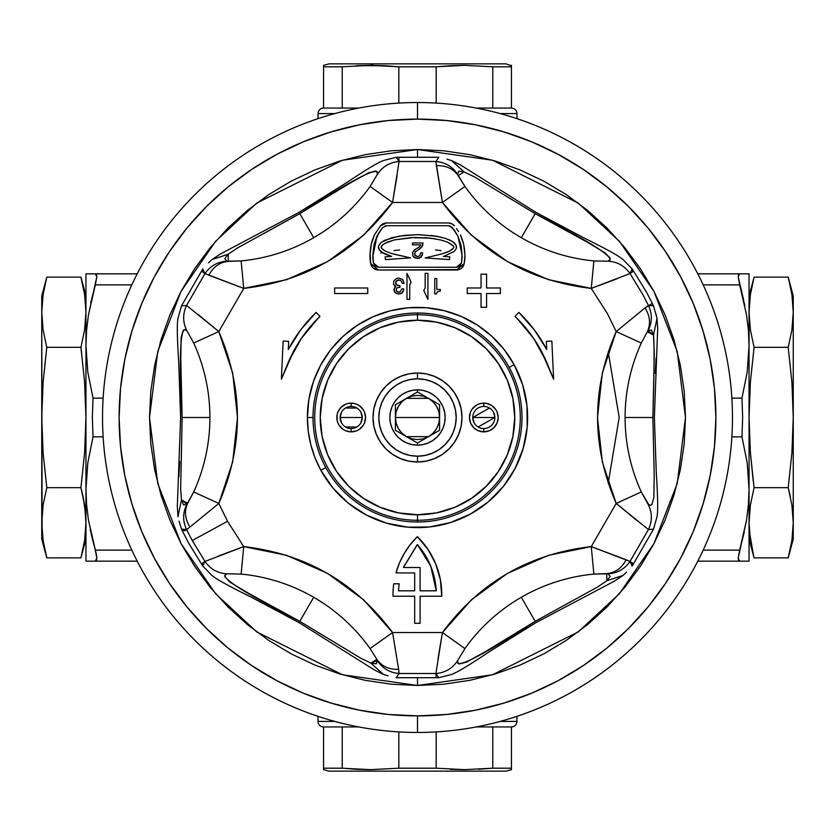 <?xml version="1.0" encoding="UTF-8"?>
<svg xmlns="http://www.w3.org/2000/svg" width="835" height="835" viewBox="0 0 835 835"><rect width="100%" height="100%" fill="white"/><g stroke="black" fill="none" stroke-linecap="round" stroke-linejoin="round"><path stroke-width="1.25" d="M342.225 66.81L323.562 66.81L323.562 108.059A5.521 5.521 0 0 0 318.041 113.581L334.793 113.581L318.041 113.581L318.041 118.654L318.041 113.581A5.521 5.521 0 0 1 323.562 108.059L323.562 65.339L323.562 66.81L342.225 66.81L342.225 108.059L323.562 108.059L358.758 108.059L342.225 108.059L342.225 66.81L370.531 65.339L398.838 66.81L436.162 66.81L464.469 65.339L492.775 66.81L511.438 66.81L511.438 65.339L511.438 108.059A5.521 5.521 0 0 1 516.959 113.581A5.521 5.521 0 0 0 511.438 108.059L476.242 108.059L492.775 108.059L492.775 66.81L464.469 65.339L450.315 65.715L464.469 65.339M500.207 113.581L516.959 113.581L516.959 118.654L516.959 113.581M398.838 768.19L436.162 768.19L436.162 731.909L436.162 768.19L464.469 769.661L492.775 768.19L492.775 726.941L476.242 726.941L511.438 726.941A5.521 5.521 0 0 0 516.959 721.419L500.207 721.419L516.959 721.419L516.959 716.346L516.959 721.419A5.521 5.521 0 0 1 511.438 726.941L511.438 768.19L492.775 768.19L464.469 769.661L436.162 768.19L398.838 768.19L370.531 769.661L342.225 768.19L323.562 768.19L323.562 769.661L329.084 771.143L505.916 771.143L511.438 769.661L511.438 768.19L511.438 769.661L505.916 771.143L329.084 771.143L323.562 769.661L323.562 726.941A5.521 5.521 0 0 1 318.041 721.419A5.521 5.521 0 0 0 323.562 726.941L358.758 726.941L342.225 726.941L342.225 768.19L356.378 769.285L370.531 769.661L398.838 768.19L398.838 731.909L398.838 768.19L370.531 769.661M334.793 721.419L318.041 721.419L334.793 721.419M90.138 529.359L95.326 550.108L131.815 550.119L95.326 550.119L96.818 558.218L95.326 561.172L85.953 561.172L137.211 561.172L95.326 561.172L96.432 560.431L96.818 558.218L96.432 554.68L88.426 519.923L95.326 550.119L91.391 535.12M744.862 305.641L739.674 284.892L703.185 284.881L739.674 284.881L738.182 276.782L739.674 273.828L749.047 273.828L748.421 273.828L749.047 273.828L749.047 561.172L748.421 561.172L749.047 561.172L749.047 489.331L747.2 462.945L741.971 436.851L731.867 436.851L741.971 436.851L747.2 462.945L749.047 489.331L749.047 345.669L748.41 330.316L746.573 315.077L739.674 284.881L746.573 315.077L748.41 330.316L749.047 345.669L747.2 372.086L749.047 345.669L749.047 273.828L746.553 273.828L748.421 273.828M318.041 716.346L318.041 721.419L318.041 716.346M697.789 273.828L739.674 273.828L697.789 273.828M748.421 561.172L697.789 561.172L739.674 561.172L738.182 558.197L746.563 519.975L748.41 504.684L749.047 489.331L748.41 504.684L746.563 519.975L739.674 550.119L703.185 550.119L739.674 550.119L738.182 558.197L738.568 560.421L739.674 561.172L746.573 561.172M95.326 273.828L137.211 273.828L95.326 273.828L96.818 276.802L88.437 315.025L86.589 330.316L85.953 345.669L87.8 372.055L93.029 398.149L103.133 398.149L93.029 398.149L87.8 372.055L85.953 345.669L85.953 489.331L86.589 504.684L88.426 519.923L86.589 504.684L85.953 489.331L85.953 561.172L86.579 561.172L85.953 561.172L85.953 489.331L87.8 462.914L85.953 489.331L85.953 345.669L86.589 330.316L88.437 315.025L95.326 284.881L131.815 284.881L95.326 284.881L96.818 276.802L96.432 274.579L95.326 273.828L88.447 273.828L95.326 273.828M86.579 273.828L88.447 273.828L85.953 273.828L85.953 345.669L85.953 273.828L88.426 273.828M731.867 398.149L741.971 398.149L747.2 372.086L741.971 398.149L742.659 417.573L741.971 436.851L742.659 417.573L741.971 398.149L731.867 398.149M103.133 436.851L93.029 436.851L87.8 462.914L93.029 436.851L92.341 417.573L93.029 398.149L92.341 417.573L93.029 436.851L103.133 436.851M743.62 561.172L744.893 561.172M739.674 550.119L744.298 532.02M743.599 273.828L744.893 273.828M743.609 299.88L738.182 276.782L738.568 274.569L739.674 273.828L746.553 273.828M91.38 273.828L90.107 273.828M95.326 284.881L90.702 302.98M88.437 561.172L86.579 561.172M91.401 561.172L90.107 561.172M608.193 483.183L619.194 417.5L608.193 351.817M435.494 249.926L440.984 250.604M417.5 102.538L417.5 119.113A298.387 298.387 0 0 1 715.887 417.5A298.387 298.387 0 0 1 417.5 715.887L417.5 732.462A314.962 314.962 0 0 0 732.462 417.5A314.962 314.962 0 0 0 417.5 102.538A314.962 314.962 0 0 1 732.462 417.5A314.962 314.962 0 0 1 417.5 732.462A314.962 314.962 0 0 1 102.538 417.5A314.962 314.962 0 0 1 417.5 102.538A314.962 314.962 0 0 0 102.538 417.5A314.962 314.962 0 0 0 417.5 732.462L417.5 715.887L446.746 714.457L475.71 710.157L504.121 703.039L531.686 693.175L558.156 680.661L583.279 665.599L606.794 648.158L628.494 628.494L648.158 606.794L665.599 583.279L680.661 558.156L693.175 531.686L703.039 504.121L710.157 475.71L714.457 446.746L715.887 417.5L714.457 388.254L710.157 359.29L703.039 330.879L693.175 303.314L680.661 276.844L665.599 251.721L648.158 228.205L628.494 206.506L606.794 186.842L583.279 169.401L558.156 154.339L531.686 141.825L504.121 131.961L475.71 124.843L446.746 120.543L417.5 119.113L388.254 120.543L359.29 124.843L330.879 131.961L303.314 141.825L276.844 154.339L251.721 169.401L228.205 186.842L206.506 206.506L186.842 228.205L169.401 251.721L154.339 276.844L141.825 303.314L131.961 330.879L124.843 359.29L120.543 388.254L119.113 417.5L120.543 446.746L124.843 475.71L131.961 504.121L141.825 531.686L154.339 558.156L169.401 583.279L186.842 606.794L206.506 628.494L228.205 648.158L251.721 665.599L276.844 680.661L303.314 693.175L330.879 703.039L359.29 710.157L388.254 714.457L417.5 715.887A298.387 298.387 0 0 1 119.113 417.5A298.387 298.387 0 0 1 417.5 119.113L417.5 102.538M417.5 678.594L417.5 685.483L342.465 674.764L256.71 631.886L215.597 593.706L181.038 543.616L157.763 483.465L149.517 417.5L157.763 351.535L181.038 291.384L215.597 241.294L256.71 203.114L342.465 160.237L417.5 149.517L417.5 156.406L417.5 149.517L443.771 150.801L469.781 154.663L495.291 161.051L520.059 169.912L543.825 181.153L566.38 194.68L587.506 210.347L606.993 228.007L624.653 247.494L640.32 268.62L653.847 291.175L665.088 314.941L673.949 339.709L680.337 365.219L684.199 391.229L685.483 417.5L684.199 443.771L680.337 469.781L673.949 495.291L665.088 520.059L653.847 543.825L640.32 566.38L624.653 587.506L606.993 606.993L587.506 624.653L566.38 640.32L543.825 653.847L520.059 665.088L495.291 673.949L469.781 680.337L443.771 684.199L417.5 685.483L391.229 684.199L365.219 680.337L339.709 673.949L314.941 665.088L291.175 653.847L268.62 640.32L247.494 624.653L228.007 606.993L210.347 587.506L194.68 566.38L181.153 543.825L169.912 520.059L161.051 495.291L154.663 469.781L150.801 443.771L149.517 417.5L150.801 391.229L154.663 365.219L161.051 339.709L169.912 314.941L181.153 291.175L194.68 268.62L210.347 247.494L228.007 228.007L247.494 210.347L268.62 194.68L291.175 181.153L314.941 169.912L339.709 161.051L365.219 154.663L391.229 150.801L417.5 149.517L492.535 160.237L578.29 203.114L619.403 241.294L653.962 291.384L677.237 351.535L685.483 417.5L677.237 483.465L653.962 543.616L619.403 593.706L578.29 631.886L492.535 674.764L417.5 685.483L417.5 678.594M380.875 252.995L383.025 252.525M394.11 250.594L399.6 249.915M417.5 417.5L395.393 417.5C395.675 409.15 399.36 402.773 406.447 398.358L428.553 398.358C435.64 402.773 439.325 409.15 439.607 417.5L417.5 417.5L439.607 417.5L438.845 423.22L436.642 428.553L433.125 433.125L428.553 436.642L423.22 438.845L417.5 439.607L411.78 438.845L406.447 436.642L401.875 433.125L398.358 428.553L396.155 423.22L395.393 417.5L395.393 430.265L417.5 443.02L417.5 445.128A27.628 27.628 0 0 1 389.872 417.5A27.628 27.628 0 0 1 417.5 389.872L417.5 391.98L395.393 404.735L395.393 417.51L396.155 411.78L398.358 406.447L401.875 401.875L406.447 398.358L411.78 396.155L417.5 395.393L423.22 396.155L428.553 398.358L433.125 401.875L436.642 406.447L438.845 411.78L439.607 417.5L439.607 404.735L417.5 391.98L417.5 389.872L412.114 390.404L406.927 391.97L402.146 394.527L397.961 397.961L394.527 402.146L391.97 406.927L390.404 412.114L389.872 417.5L390.404 422.886L391.97 428.073L394.527 432.854L397.961 437.039L402.146 440.473L406.927 443.03L412.114 444.596L417.5 445.128L422.886 444.596L428.073 443.03L432.854 440.473L437.039 437.039L440.473 432.854L443.03 428.073L444.596 422.886L445.128 417.5L444.596 412.114L443.03 406.927L440.473 402.146L437.039 397.961L432.854 394.527L428.073 391.97L422.886 390.404L417.5 389.872A27.628 27.628 0 0 1 445.128 417.5A27.628 27.628 0 0 1 417.5 445.128L417.5 443.02L439.607 430.265L439.607 417.51L439.607 430.265L417.5 443.02L395.393 430.265L395.393 404.735L417.5 391.98L439.607 404.735L439.607 417.51C439.325 425.85 435.64 432.227 428.553 436.642L406.447 436.642C399.36 432.227 395.675 425.85 395.393 417.5L417.5 417.5M417.5 373.297L417.5 378.819A38.681 38.681 0 0 1 456.181 417.5A38.681 38.681 0 0 1 417.5 456.181L417.5 461.703L417.5 456.181L409.954 455.44L402.7 453.238L396.009 449.658L390.154 444.846L385.342 438.991L381.762 432.3L379.56 425.046L378.819 417.5L379.56 409.954L381.762 402.7L385.342 396.009L390.154 390.154L396.009 385.342L402.7 381.762L409.954 379.56L417.5 378.819L425.046 379.56L432.3 381.762L438.991 385.342L444.846 390.154L449.658 396.009L453.238 402.7L455.44 409.954L456.181 417.5L455.44 425.046L453.238 432.3L449.658 438.991L444.846 444.846L438.991 449.658L432.3 453.238L425.046 455.44L417.5 456.181A38.681 38.681 0 0 1 378.819 417.5A38.681 38.681 0 0 1 417.5 378.819L417.5 373.297M360.835 412.104L362.244 417.5A11.053 11.053 0 0 1 351.191 428.553A11.053 11.053 0 0 1 340.137 417.5A11.053 11.053 0 0 1 351.191 406.447A11.053 11.053 0 0 0 340.137 417.5A11.053 11.053 0 0 0 351.191 428.553L351.191 431.862A14.362 14.362 0 0 1 336.829 417.5A14.362 14.362 0 0 1 351.191 403.138L351.191 406.447A11.053 11.053 0 0 1 362.244 417.5L340.137 417.5L341.546 412.104M474.165 422.896L472.756 417.5A11.053 11.053 0 0 1 483.809 406.447A11.053 11.053 0 0 0 472.756 417.5A11.053 11.053 0 0 0 483.809 428.553L483.809 431.862A14.362 14.362 0 0 1 469.437 417.5A14.362 14.362 0 0 1 483.809 403.138L483.809 406.447A11.053 11.053 0 0 1 494.863 417.5L478.121 426.977M493.454 412.104L494.863 417.5L483.809 417.5L494.863 417.5A11.053 11.053 0 0 1 483.809 428.553A11.053 11.053 0 0 1 472.756 417.5L483.809 417.5L472.756 417.5L489.498 408.023M345.502 408.023L356.879 408.023M471.535 336.641L486.273 348.727L471.535 336.641L454.72 327.654L436.475 322.112L417.5 320.243L417.5 314.722L417.5 320.243A97.257 97.257 0 0 1 514.757 417.5A97.257 97.257 0 0 1 417.5 514.757L417.5 520.278A102.778 102.778 0 0 0 520.278 417.5A102.778 102.778 0 0 0 417.5 314.722A102.778 102.778 0 0 1 520.278 417.5A102.778 102.778 0 0 1 417.5 520.278A102.778 102.778 0 0 1 314.722 417.5A102.778 102.778 0 0 1 417.5 314.722A102.778 102.778 0 0 0 314.722 417.5A102.778 102.778 0 0 0 417.5 520.278L417.5 514.757L436.475 512.888L454.72 507.346L471.535 498.359L486.273 486.273L498.359 471.535L486.273 486.273M417.5 373.015L417.5 378.819L417.5 373.015L426.174 373.871L434.524 376.408L442.216 380.51L448.959 386.041L454.49 392.784L458.592 400.476L461.129 408.826L461.985 417.5L461.129 426.174L458.592 434.524L454.49 442.216L448.959 448.959L442.216 454.49L434.524 458.592L426.174 461.129L417.5 461.985A44.485 44.485 0 0 1 373.015 417.5A44.485 44.485 0 0 1 417.5 373.015A44.485 44.485 0 0 1 461.985 417.5A44.485 44.485 0 0 1 417.5 461.985L408.826 461.129L400.476 458.592L392.784 454.49L386.041 448.959L380.51 442.216L376.408 434.524L373.871 426.174L373.015 417.5L373.871 408.826L376.408 400.476L380.51 392.784L386.041 386.041L392.784 380.51L400.476 376.408L408.826 373.871L417.5 373.015M417.5 456.181L417.5 461.985L417.5 456.181M363.465 498.359L348.727 486.273L363.465 498.359L380.28 507.346L398.525 512.888L417.5 514.757A97.257 97.257 0 0 1 320.243 417.5A97.257 97.257 0 0 1 417.5 320.243L398.525 322.112L380.28 327.654L363.465 336.641L348.727 348.727L336.641 363.465L348.727 348.727M336.651 471.556L348.727 486.273M498.349 363.444L486.273 348.727M336.641 363.465L327.654 380.28L322.112 398.525L320.243 417.5L322.112 436.475L327.654 454.72L336.641 471.535M498.359 471.535L507.346 454.72L512.888 436.475L514.757 417.5L512.888 398.525L507.346 380.28L498.359 363.465M483.809 431.862L478.309 430.776L473.654 427.656L470.533 423.001L469.437 417.5L470.533 411.999L471.858 409.515L475.825 405.559L478.309 404.223L481.002 403.409L486.607 403.409L491.794 405.559L495.75 409.515L497.086 411.999L498.171 417.5L497.086 423.001L493.965 427.656L489.31 430.776L483.809 431.862L483.809 428.553A11.053 11.053 0 0 0 494.863 417.5A11.053 11.053 0 0 0 483.809 406.447L483.809 403.138A14.362 14.362 0 0 1 498.171 417.5A14.362 14.362 0 0 1 483.809 431.862M341.546 422.896L340.137 417.5L362.244 417.5A11.053 11.053 0 0 0 351.191 406.447L351.191 403.138A14.362 14.362 0 0 1 365.563 417.5A14.362 14.362 0 0 1 351.191 431.862L345.69 430.776L343.206 429.44L339.25 425.485L337.914 423.001L337.1 420.308L337.1 414.692L337.914 411.999L341.035 407.344L345.69 404.223L348.393 403.409L353.998 403.409L356.691 404.223L359.175 405.559L363.142 409.515L364.467 411.999L365.563 417.5L364.467 423.001L363.142 425.485L359.175 429.44L356.691 430.776L351.191 431.862L351.191 428.553A11.053 11.053 0 0 0 362.244 417.5L360.835 422.896M356.879 426.977L345.502 426.977M335.305 642.762L299.807 621.344C241.649 591.65 217.382 575.795 227.026 573.791L241.117 574.083L227.026 573.791L224.792 575.586L224.897 576.86L230.084 582.245L248.653 593.351L299.807 621.344L313.699 597.286A179.201 179.201 0 0 0 241.117 574.083L243.737 546.601L227.527 521.28L192.248 540.558L204.993 561.444L243.737 546.601L218.29 556.089M181.32 458.947L182.113 417.5C178.753 352.276 180.36 323.343 186.904 330.691L193.699 343.039L186.904 330.691L184.243 329.648L183.189 330.378L181.122 337.57L180.788 359.196L182.113 417.5L209.909 417.5A179.201 179.201 0 0 0 193.699 343.039L218.812 331.568L197.874 314.273M263.505 233.685L299.807 213.656C354.614 178.137 380.468 165.048 377.378 174.4L370.082 186.455L377.378 174.4L376.95 171.572L375.792 171.018L368.538 172.824L349.635 183.356L299.807 213.656L313.699 237.714A179.201 179.201 0 0 0 370.082 186.455L392.575 202.467L397.084 175.684M499.695 192.238L535.193 213.656C593.351 243.35 617.618 259.205 607.974 261.209L593.883 260.917L607.974 261.209L610.208 259.414L610.103 258.14L604.916 252.754L586.347 241.649L535.193 213.656L521.301 237.714A179.201 179.201 0 0 0 593.883 260.917L591.264 288.399L616.71 278.911M653.534 335.138L654.316 354.457L652.886 417.5L625.091 417.5A179.201 179.201 0 0 1 641.301 343.039L647.292 331.725L653.523 335.127L657.02 318.375L653.523 305.861L648.419 305.433C652.406 313.981 652.302 322.404 648.096 330.691L653.523 335.127L647.292 331.725L648.096 330.691L651.457 330.023L653.523 335.127C654.431 346.556 654.212 374.007 652.886 417.5L654.212 475.804L653.878 497.43L651.811 504.622L650.757 505.352L648.096 504.309C652.302 512.596 652.406 521.019 648.419 529.567L653.523 529.139L656.999 516.813C657.813 512.053 658.272 503.891 656.226 471.598L654.379 417.375L657.677 328.593L657.03 318.511L653.523 335.127M571.495 601.315L535.193 621.344C480.386 656.863 454.532 669.952 457.622 660.6L464.918 648.544L457.622 660.6L458.05 663.428L459.208 663.982L466.462 662.176L485.365 651.644L535.193 621.344L521.301 597.286A179.201 179.201 0 0 0 464.918 648.544L442.425 632.533L437.916 659.316M313.01 417.5A104.49 104.49 0 0 0 325.807 467.59L320.87 470.293A110.116 110.116 0 0 1 307.384 417.5L313.01 417.5A104.49 104.49 0 0 1 417.5 313.01L417.5 314.722L417.5 313.01A104.49 104.49 0 0 1 509.193 367.41A104.49 104.49 0 0 1 417.5 521.99A104.49 104.49 0 0 1 313.01 417.5L307.384 417.5A110.116 110.116 0 0 1 514.13 364.707A110.116 110.116 0 0 1 470.293 514.13A110.116 110.116 0 0 1 320.87 470.293L325.807 467.59A104.49 104.49 0 0 0 417.5 521.99L417.5 520.278L417.5 521.99A104.49 104.49 0 0 0 509.193 367.41L514.13 364.707L509.193 367.41A104.49 104.49 0 0 0 313.01 417.5M452.236 249.456L448.489 251.669L441.517 254.028L449.741 251.064L453.488 248.068L453.697 246.607L452.789 245.26L447.706 242.192L453.415 246.022L453.791 247.264L452.852 248.882M398.9 158.17L399.088 161.489C389.695 162.303 382.451 166.603 377.378 174.4C382.451 166.603 389.695 162.303 399.088 161.489L392.575 202.467L363.601 235.199L327.508 261.626L286.572 279.673L243.737 288.399L241.117 260.917A179.201 179.201 0 0 0 313.699 237.714L299.807 213.656L237.453 247.974L228.153 254.268L224.772 258.631L227.026 261.209L228.32 261.376L228.153 254.268L212.006 259.549L228.153 254.278L228.32 261.376C219.876 262.138 213.384 266.751 208.834 275.226L204.993 273.556C210.399 265.822 217.747 261.699 227.026 261.209L241.117 260.917L228.32 261.376C219.876 262.138 213.384 266.751 208.834 275.226L243.737 288.399C305.746 281.218 355.366 252.577 392.575 202.467L442.425 202.467L464.918 186.455A179.201 179.201 0 0 0 521.301 237.714L535.193 213.656L474.29 176.811L464.187 171.906L458.112 175.601L464.187 171.906M436.1 676.83L435.912 673.511C445.305 672.697 452.549 668.397 457.622 660.6C452.549 668.397 445.305 672.697 435.912 673.511L442.425 632.533L471.399 599.801L507.492 573.374L548.428 555.327L591.264 546.601L593.883 574.083A179.201 179.201 0 0 0 521.301 597.286L535.193 621.344L597.547 587.026L606.847 580.732L610.228 576.369L607.974 573.791L606.68 573.624L606.847 580.732L622.993 575.451L606.847 580.722L606.68 573.624C615.124 572.862 621.616 568.249 626.166 559.774L630.008 561.444C624.601 569.178 617.253 573.301 607.974 573.791L593.883 574.083L606.68 573.624C615.124 572.862 621.616 568.249 626.166 559.774L591.264 546.601C529.254 553.782 479.634 582.423 442.425 632.533L392.575 632.533L370.082 648.544L376.888 659.399C381.762 666.33 389.006 669.639 398.629 669.346L399.088 673.511C389.695 672.697 382.451 668.397 377.378 660.6L370.823 663.084L383.536 674.471M444.418 256.094L454.104 251.492L456.171 248.903L456.348 245.74L454.804 243.34L451.338 240.845L445.358 238.382L436.434 236.253L417.458 234.614L399.015 236.159L384.58 240.323L380.457 243.006L378.422 246.221L379.34 249.936L381.96 252.368L391.636 256.397L385.144 256.825L385.332 259.591L410.549 257.89L391.145 253.412L385.394 251.178L391.145 253.412L410.549 257.89L385.332 259.591L385.144 256.825L391.636 256.397L384.1 253.631L386.897 254.873L381.96 252.368L384.1 253.631L379.34 249.936L380.384 251.126L378.662 248.726L378.422 246.221L381.23 242.348L391.667 237.756L404.756 235.355L418.512 234.625L436.434 236.253L430.933 235.449L441.266 237.255L436.434 236.253L445.358 238.382L451.338 240.845L448.698 239.603L453.342 242.098L451.338 240.845L454.804 243.34L453.342 242.098L456.348 245.74L456.171 248.903L454.104 251.492L444.418 256.094M382.399 244.968L387.148 242.202L394.579 239.864L414.317 237.443L430.651 238.194L440.671 239.948L447.706 242.181L440.671 239.948L430.651 238.205L436.006 238.977L424.754 237.651L430.651 238.194L411.164 237.589L394.579 239.864L384.685 243.392L381.866 245.521L382.983 244.488L381.115 247.15L382.326 249.133L385.394 251.178L381.595 248.329L381.104 247.024L381.866 245.521M412.448 244.885L412.448 242.985L422.98 242.985L422.687 245.26L422.98 242.985L412.448 242.985L412.448 244.885L420.767 244.885L419.546 246.763L414.306 249.978L412.667 252.368L412.824 255.729L413.836 257.19L417.51 258.453L421.257 257.034L422.646 252.869L420.631 252.869L419.817 255.667L417.604 256.616L414.765 254.978L415.12 252.013L420.276 248.496L422.687 245.26L420.276 248.496L415.12 252.013L414.546 253.892L415.36 255.844L417.604 256.616L419.817 255.667L420.631 252.869L422.646 252.869L422.291 255.353L419.64 258.078L415.454 258.119L412.824 255.729L412.667 252.368L414.306 249.978L419.546 246.763L420.767 244.885L412.448 244.885L412.448 242.985L422.98 242.985L421.811 247.003L418.105 249.884M449.752 256.825L443.333 256.397L449.752 256.825L449.574 259.591L425.109 257.942L449.574 259.591L449.752 256.825L449.574 259.591L425.109 257.942L441.517 254.028L425.109 257.942M179.055 521.123L181.477 529.139L186.581 529.567C182.594 521.019 182.698 512.596 186.904 504.309L181.477 499.873L177.98 516.625L181.477 499.873L183.543 504.977L186.904 504.309L187.708 503.275L181.466 499.862L187.708 503.275C184.138 510.957 184.89 518.9 189.952 527.083L186.581 529.567C182.594 521.019 182.698 512.596 186.904 504.309L193.699 491.961A179.201 179.201 0 0 0 209.909 417.5L182.113 417.5L180.663 488.663L181.466 499.862M655.945 313.877L656.988 318.198M656.122 357.996L655.245 373.464M399.088 673.511C389.695 672.697 382.451 668.397 377.378 660.6L376.888 659.399C381.762 666.33 389.006 669.639 398.629 669.346L399.088 673.511L435.912 673.511L399.088 673.511L396.176 677.717L438.824 677.717L451.244 674.565C455.774 672.895 463.07 669.2 490.009 651.3L536.049 622.576L614.591 581.045L622.993 575.451L626.469 572.184L623.056 575.398M527.073 627.429L511.521 636.938M383.578 674.492L388.024 675.807L383.463 674.44L370.823 663.084L376.282 663.846L377.378 660.6L376.888 659.399L370.813 663.094L376.888 659.399L370.082 648.544A179.201 179.201 0 0 0 313.699 597.286L299.807 621.344L360.71 658.189L370.813 663.094M290.486 617.357L274.475 608.642M178.878 477.004L179.755 461.536M464.177 171.916L451.537 160.56L464.177 171.916L458.718 171.154L457.622 174.4L458.112 175.601C453.238 168.67 445.994 165.361 436.371 165.654L435.912 161.489L438.824 157.283L396.176 157.283L383.756 160.435C379.226 162.105 371.93 165.8 344.991 183.7L298.951 212.424L220.409 253.955L212.006 259.549L208.531 262.816L211.944 259.601M307.927 207.571L323.479 198.062M632.189 268.922L632.784 271.73L630.008 273.556C624.601 265.822 617.253 261.699 607.974 261.209C617.253 261.699 624.601 265.822 630.008 273.556L632.189 268.922L646.624 292.323L653.523 305.861L646.624 292.323L632.189 268.922L623.254 259.748C619.539 256.658 612.702 252.18 583.717 237.808L535.83 212.299L460.596 165.038L451.422 160.508L446.976 159.193L451.464 160.529M544.514 217.643L560.525 226.358M450.284 226.128L454.344 230.251L457.904 236.096L452.309 227.621L457.904 236.096L462.037 254.842L461.484 263.046L456.421 267.252L378.485 267.252L373.422 263.046L372.723 257.055L376.992 236.096L378.746 232.965L373.913 245.239L372.869 254.842L373.422 263.046L375.197 266.062L378.485 267.252L456.421 267.252L459.709 266.062L461.484 263.046L462.183 257.055L460.993 245.239L457.789 235.856L454.344 230.251L450.597 226.275L448.489 225.721L386.657 225.721L382.649 227.558L376.992 236.096L382.649 227.558L378.746 232.965L382.649 227.558L386.657 225.721L448.489 225.721L386.657 225.721L448.489 225.721L452.309 227.621L450.148 226.076M395.289 254.487L410.549 257.89L385.332 259.591L385.144 256.825M379.34 249.936L378.339 246.836M455.753 244.53L456.536 247.64M420.631 252.869L422.646 252.869L422.291 255.353L419.64 258.078L417.51 258.453L413.836 257.19L412.824 255.729L412.667 252.368L415.767 249.018M417.385 544.524L403.451 567.539L420.099 567.539L420.099 590.815L436.256 590.815L430.745 566.078L417.385 544.524C428.866 557.843 435.15 573.28 436.256 590.815L420.099 590.815L420.099 567.539L403.451 567.539L417.385 544.524M435.912 673.511L438.824 677.717L396.176 677.717M653.523 529.139L632.189 566.078L630.008 561.444L632.784 563.27L632.189 566.078L653.523 529.139L648.419 529.567L630.008 561.444C624.601 569.178 617.253 573.301 607.974 573.791M648.931 504.945L641.301 491.961L616.188 503.432L637.126 520.727M204.993 561.444L202.811 566.078L188.376 542.677L181.477 529.139L188.376 542.677L202.811 566.078L202.216 563.27L204.993 561.444C210.399 569.178 217.747 573.301 227.026 573.791C217.747 573.301 210.399 569.178 204.993 561.444L192.248 540.558L227.527 521.28L243.737 546.601L286.572 555.327L327.508 573.374L363.601 599.801L392.575 632.533C355.355 582.423 305.746 553.772 243.737 546.601L241.117 574.083A179.201 179.201 0 0 1 370.082 648.544L392.575 632.533L398.629 669.346L392.575 632.533L442.425 632.533L464.918 648.544A179.201 179.201 0 0 1 593.883 574.083L591.264 546.601L630.008 561.444L648.419 529.567C652.406 521.019 652.302 512.596 648.096 504.309L641.301 491.961A179.201 179.201 0 0 1 641.301 343.039L616.188 331.568L645.048 307.917L616.188 331.568L641.301 343.039L647.292 331.725C650.862 324.043 650.11 316.1 645.048 307.917L648.419 305.433L642.752 294.442L630.008 273.556L642.752 294.442L648.419 305.433C652.406 313.981 652.302 322.404 648.096 330.691L647.292 331.725C650.862 324.043 650.11 316.1 645.048 307.917L651.384 303.95M630.008 273.556L591.264 288.399L593.883 260.917A179.201 179.201 0 0 1 464.918 186.455L442.425 202.467L435.912 161.489L399.088 161.489L435.912 161.489C445.305 162.303 452.549 166.603 457.622 174.4L464.918 186.455L458.112 175.601C453.238 168.67 445.994 165.361 436.371 165.654L442.425 202.467C479.645 252.577 529.254 281.228 591.264 288.399L607.473 313.72L616.188 331.568C591.399 388.859 591.399 446.151 616.188 503.432L591.264 546.601L616.188 503.432L641.301 491.961A179.201 179.201 0 0 1 625.091 417.5L652.886 417.5M435.912 161.489C445.305 162.303 452.549 166.603 457.622 174.4M399.088 161.489L396.176 157.283L438.824 157.283M181.477 305.861L186.581 305.433C182.594 313.981 182.698 322.404 186.904 330.691C182.698 322.404 182.594 313.981 186.581 305.433L181.477 305.861L202.811 268.922L204.993 273.556L202.216 271.73L202.811 268.922L181.477 305.861L178.001 318.187C177.187 322.947 176.728 331.109 178.773 363.402L180.621 417.625L177.323 506.407L178.012 516.802M648.419 529.567L616.188 503.432L602.327 461.974L597.484 417.5L602.327 373.026L616.188 331.568L607.473 313.72L591.264 288.399L548.428 279.673L507.492 261.626L471.399 235.199L442.425 202.467L392.575 202.467L370.082 186.455A179.201 179.201 0 0 1 241.117 260.917L243.737 288.399L204.993 273.556L186.581 305.433L204.993 273.556C210.399 265.822 217.747 261.699 227.026 261.209M202.801 566.078L211.746 575.252C215.461 578.342 222.298 582.82 251.283 597.192L299.17 622.701L374.404 669.962L383.463 674.44M385.227 225.92L386.657 225.721M461.233 246.377L462.037 254.842M459.344 266.334L456.421 267.252M374.863 265.76L373.422 263.046L372.723 257.055M374.174 244.112L376.992 236.096M417.009 544.963L403.66 566.986L417.009 544.963M652.563 304.483L653.294 305.433M186.581 305.433L218.812 331.568L232.673 373.026L237.516 417.5L232.673 461.974L218.812 503.432L227.527 521.28L218.812 503.432L193.699 491.961L187.708 503.275C184.138 510.957 184.89 518.9 189.952 527.083L218.812 503.432C243.601 446.14 243.601 388.849 218.812 331.568L243.737 288.399L218.812 331.568L193.699 343.039A179.201 179.201 0 0 1 193.699 491.961L218.812 503.432L189.952 527.083L184.994 530.736L182.437 530.517M192.248 540.558L186.581 529.567L192.248 540.558M182.176 530.246L181.706 529.567M288.576 361.659L301.195 338.666L318.072 318.229M296.206 336.171L288.284 349.468A146.031 146.031 0 0 1 316.121 312.394L319.951 316.371L316.121 312.394L300.913 329.564M529.432 323.719L518.879 312.394A146.031 146.031 0 0 1 546.716 349.468L534.452 330.055M517.126 318.417L533.805 338.666L546.539 361.91M381.616 224.73L380.478 225.847A8.099 8.099 0 0 1 386.647 222.955L448.51 222.966A8.099 8.099 0 0 1 454.428 225.847L451.933 223.853M449.689 223.091L451.516 223.655M451.777 223.77L448.51 222.966L386.647 222.955L383.108 223.78M370.656 247.64L370.103 254.289A47.355 47.355 0 0 1 374.518 234.865L371.304 244.227M374.967 269.194L378.485 270.018A7.912 7.912 0 0 1 370.709 263.547A47.553 47.553 0 0 1 369.905 254.842L370.709 263.547L371.627 266.052M372.577 267.367L370.709 263.547L378.464 270.018L459.031 269.569M460.534 268.86L456.421 270.018L464.197 263.578M462.757 266.845L464.197 263.547L465.001 254.842A47.553 47.553 0 0 1 464.197 263.547L465.001 254.842A47.553 47.553 0 0 1 464.197 263.547A7.912 7.912 0 0 1 456.421 270.018L378.485 270.018L373.433 268.192M463.623 244.342L460.377 234.865A47.355 47.355 0 0 1 464.803 254.289L463.79 245.093M462.131 239.165L461.097 236.482M430.745 566.078L436.256 590.804M440.358 289.463L436.778 289.463L436.778 278.525L434.764 278.525L434.764 294.003L436.267 294.003L437.467 291.739L440.358 291.039L440.358 289.463L440.358 291.039L437.467 291.739L436.267 294.003L434.764 294.003L434.764 278.525L436.778 278.525L436.778 289.463L440.358 289.463L440.358 291.039M401.844 281.896L402.094 283.357L404.109 283.357L402.71 279.485L398.921 278.086L396.625 278.441L393.786 280.967L393.567 284.286L395.894 286.76L394.454 287.96L394.297 291.592L396.823 293.711L400.915 293.649L402.449 292.647L403.754 288.91L401.781 288.91L400.122 291.968L396.802 291.54L396.291 288.639L397.867 287.49L399.902 287.407L399.902 285.654L397.397 285.497L395.759 284.109L395.78 281.698L397.439 280.142L400.184 280.163L401.844 281.896L401.207 280.81L398.796 279.944L395.78 281.698L396.385 284.965L399.902 285.654L399.902 287.407L397.867 287.49L396.291 288.639L396.291 290.789L397.669 292.01L400.122 291.968L401.781 288.91L403.754 288.91L403.42 291.081L400.915 293.649L398.921 294.003L395.247 292.897L393.963 289.86L394.454 287.96L395.894 286.76L393.567 284.286L393.786 280.967L396.625 278.441L398.921 278.086L402.71 279.485L404.109 283.357L402.094 283.357L401.844 281.896M300.558 330.034L288.284 349.468L288.659 341.348L283.138 341.087L281.385 379.163L287.438 364.342A140.499 140.499 0 0 1 319.951 316.371L309.994 327.028L301.195 338.666L293.649 351.149L281.385 379.163L283.138 341.087L288.659 341.348L288.284 349.468L300.725 329.825M534.149 329.648L518.879 312.394L515.049 316.371A140.499 140.499 0 0 1 547.562 364.342L553.615 379.163L551.862 341.087L546.341 341.348L551.862 341.087L553.615 379.163L541.351 351.149L533.805 338.666L525.006 327.028L515.049 316.371L518.879 312.394L534.275 329.825M546.341 341.348L546.716 349.468L546.341 341.348L551.862 341.087L553.615 379.163M367.765 287.981L334.616 287.981L367.765 287.981L367.765 293.513L367.765 287.981L367.765 293.513L334.616 293.513L367.765 293.513L334.616 293.513L334.616 287.981L334.616 293.513L334.616 287.981L367.765 287.981M486.575 293.513L500.384 293.513L500.384 287.981L500.384 293.513L486.575 293.513L486.575 307.322L486.575 293.513M486.575 307.322L481.043 307.322L486.575 307.322L481.043 307.322L481.043 293.513L467.235 293.513L481.043 293.513L481.043 307.322M467.235 293.513L467.235 287.981L467.235 293.513L467.235 287.981L481.043 287.981L481.043 274.172L486.575 274.172L481.043 274.172L486.575 274.172L486.575 287.981L486.575 274.172M500.384 287.981L486.575 287.981L500.384 287.981L500.384 293.513M374.706 234.499L380.478 225.847L383.244 223.717L386.647 222.955L380.478 225.847L374.706 234.499M458.561 231.608L456.547 228.592L458.561 231.608M463.404 243.423L460.795 235.783M370.103 254.289L370.709 263.547A47.553 47.553 0 0 1 369.905 254.842L371.283 244.342M371.251 244.467L370.103 254.278M409.734 299.368L409.734 284.704L409.734 299.368L406.979 299.368L409.734 299.368L406.979 299.368L406.979 273.337L406.979 299.368L406.979 273.337L411.175 282.355L406.979 273.337L411.175 282.355L409.734 284.704L411.175 282.355M425.172 273.337L425.172 288.002L423.731 290.361L427.927 299.368L427.927 273.337L425.172 273.337L427.927 273.337L427.927 299.368L423.731 290.361L425.172 288.002L425.172 273.337L427.927 273.337L427.927 299.368L423.731 290.361M395.967 572.946L414.682 572.946L395.967 572.946L399.485 562.894L404.286 553.396L410.288 544.597L417.385 536.665A81.225 81.225 0 0 0 395.967 572.946A81.225 81.225 0 0 1 417.385 536.665A81.225 81.225 0 0 1 441.757 596.232L420.099 596.232L420.099 623.307L414.682 623.307L420.099 623.307L420.099 596.232L441.757 596.232A81.225 81.225 0 0 0 417.396 536.675M414.682 596.232L414.682 623.307L414.682 596.232L393.024 596.232L414.682 596.232M393.024 596.232A81.225 81.225 0 0 1 393.744 583.78A81.225 81.225 0 0 0 393.024 596.232A81.225 81.225 0 0 1 393.744 583.78L399.214 583.78A75.818 75.818 0 0 0 398.525 590.815A75.818 75.818 0 0 1 399.214 583.78M414.682 590.815L398.525 590.815L414.682 590.815L414.682 572.946L414.682 590.815M417.385 536.665L427.948 549.367L435.724 563.938L440.389 579.772L441.757 596.232M420.099 623.307L414.682 623.307M464.197 263.547L461.473 268.192M467.235 287.981L481.043 287.981L481.043 274.172M515.049 316.371L518.879 312.394M287.438 364.342L281.385 379.163L283.138 341.087L288.659 341.348M316.121 312.394L319.951 316.371M394.83 286.165L393.567 284.286L393.786 280.967L396.625 278.441L398.921 278.086L402.71 279.485L404.109 283.357L402.094 283.357M399.902 285.654L399.902 287.407M401.781 288.91L403.754 288.91L403.42 291.081L400.915 293.649L398.921 294.003L395.247 292.897L393.963 289.86L394.454 287.96M436.267 294.003L434.764 294.003L434.764 278.525L436.778 278.525M514.13 364.707L522.574 384.58L526.979 405.706L527.177 427.29L523.159 448.499L515.08 468.518L503.255 486.575L488.131 501.981L470.293 514.13L450.42 522.574L429.294 526.979L407.71 527.177L386.501 523.159L366.481 515.08L348.425 503.255L333.019 488.131L320.87 470.293L315.035 457.83L310.808 444.742L308.251 431.225L307.384 417.5L308.887 399.401L313.334 381.793L320.619 365.166L330.535 349.959L342.82 336.578L357.14 325.41L373.099 316.736L390.258 310.808L408.158 307.781L426.32 307.739L444.241 310.683L461.431 316.528L477.432 325.128L491.794 336.234L504.142 349.541L514.13 364.707M41.75 312.217L43.076 294.671L46.791 277.126L80.922 277.126L46.791 277.126L43.076 294.671L41.75 312.217L42.084 531.551L42.084 514.005L43.076 505.238L46.791 487.682L80.922 487.682L46.791 487.682L43.076 452.58L41.75 417.5L43.086 382.367L46.791 347.318L80.922 347.318L46.791 347.318L43.086 382.367L41.75 417.5L43.076 452.58L46.791 487.682L43.076 505.238L41.75 522.783L41.75 539.066L41.75 295.934L41.75 312.217L43.076 329.762L46.791 347.318L43.076 329.762L41.75 312.217L42.084 320.995M81.381 278.911L84.627 294.671L80.922 277.126L84.627 294.671L85.953 312.217L84.627 294.671M41.75 522.783L43.076 540.328L46.791 557.874L80.922 557.874L84.627 540.328L85.953 522.783L84.627 505.238L80.922 487.682L84.627 452.58L85.953 417.5L84.627 382.367L80.922 347.318L84.627 329.762L85.953 312.217L84.627 329.762L80.922 347.318L81.778 353.957M84.627 540.328L85.619 531.551L84.627 540.328L80.922 557.874L46.791 557.874L43.076 540.328L42.084 531.551L43.076 540.328L46.791 557.874L41.75 539.066M80.922 347.318L84.627 382.367L85.953 417.5L84.627 452.58L80.922 487.682L84.627 505.238L83.03 496.46L85.619 514.005L85.953 522.783L85.619 514.005M46.791 487.682L46.718 487.129M46.322 556.089L46.791 557.874M46.791 347.318L43.076 329.762M41.75 295.934L46.322 278.911M85.953 539.066L81.381 556.089M85.953 522.783L85.619 531.551M80.922 487.682L83.03 496.46M788.209 347.318L754.078 347.318L750.373 329.762L749.047 312.217L750.373 294.671L754.078 277.126L788.209 277.126L791.924 294.671L793.25 312.217L791.924 329.762L788.209 347.318L791.914 382.367L793.25 417.5L791.924 452.58L788.209 487.682L754.078 487.682L788.209 487.682L791.924 452.58L793.25 417.5L793.25 295.934L793.25 539.066L793.25 522.783L791.924 505.238L788.209 487.682L791.924 505.238L793.25 522.783L793.25 417.5L791.914 382.367L788.209 347.318L791.924 329.762L793.25 312.217L791.924 294.671L788.209 277.126L754.078 277.126L750.373 294.671L749.047 312.217L750.373 329.762L754.078 347.318L788.209 347.318L788.282 347.871M754.078 487.682L750.373 505.238L754.078 487.682L750.373 452.58L749.047 417.5L750.373 382.367L754.078 347.318L750.373 382.367L749.047 417.5L750.373 452.58L753.222 481.043M793.25 539.066L788.209 557.874L754.078 557.874L750.373 540.328L754.078 557.874L788.209 557.874L791.924 540.328L793.25 522.783L791.924 540.328L788.678 556.089M749.047 522.783L750.373 540.328L749.047 522.783L750.373 505.238L749.047 522.783L749.381 531.551L753.619 556.089M790.327 496.46L788.209 487.682M791.924 540.328L792.916 531.551M793.25 522.783L792.916 514.005M793.25 417.5L792.916 399.923M788.678 278.911L791.924 294.671M754.078 347.318L750.373 329.762M749.047 312.217L749.381 320.995M749.047 295.934L753.619 278.911M492.775 768.19L511.438 768.19L511.438 726.941L492.775 726.941L492.775 768.19L478.622 769.285M450.315 769.285L464.469 769.661M342.225 726.941L323.562 726.941L323.562 768.19L342.225 768.19L342.225 726.941M511.438 65.715L505.916 63.857L373.297 63.857L370.531 65.339L356.388 65.715L384.685 65.715L370.531 65.339L373.297 63.857L329.084 63.857L323.562 65.339M450.315 65.715L436.162 66.81L436.162 103.091L436.162 66.81L398.838 66.81L384.695 65.715L398.838 66.81L398.838 103.091L398.838 66.81M329.846 63.857L505.718 63.857M492.775 108.059L511.438 108.059L511.438 66.81L492.775 66.81L492.775 108.059M85.953 295.934L80.922 277.126M793.25 295.934L788.209 277.126M749.047 539.066L754.078 557.874"/></g></svg>
